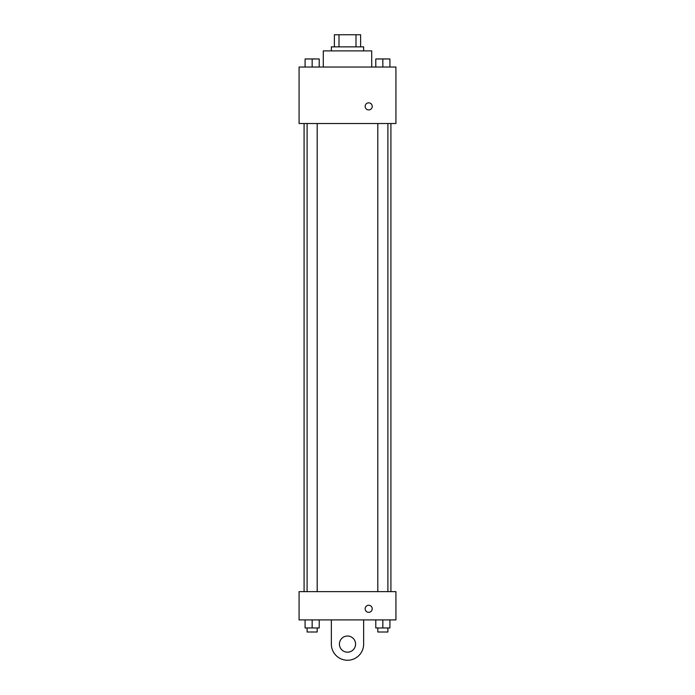 <?xml version="1.0" encoding="UTF-8"?>
<svg xmlns="http://www.w3.org/2000/svg" width="695" height="695" viewBox="0 0 695 695"><rect width="100%" height="100%" fill="white"/><g stroke="black" fill="none" stroke-linecap="round" stroke-linejoin="round"><path stroke-width="1.04" d="M339.004 46.86L339.004 34.75L334.382 34.75L334.382 46.86L334.382 34.75M339.004 34.75L360.618 34.75L360.618 46.86M355.996 46.86L355.996 34.75M331.359 50.891L331.359 46.86L363.641 46.86L363.641 50.891M371.712 67.033L371.712 50.891L323.288 50.891L323.288 67.033M299.076 67.033L395.924 67.033L395.924 123.528L299.076 123.528L299.076 67.033M368.689 109.914A3.527 3.527 0 0 1 365.631 104.615A3.527 3.527 0 0 1 371.747 104.615A3.527 3.527 0 0 1 368.689 109.914M299.076 591.645L395.924 591.645L395.924 619.897L299.076 619.897L299.076 591.645L395.924 591.645M375.786 67.033L375.786 58.962L389.912 58.962L389.912 67.033L389.912 58.962M382.849 67.033L382.849 58.962L377.811 58.927M387.897 58.962L382.849 58.927M305.088 67.033L305.088 58.962L319.214 58.962L319.214 67.033L319.214 58.962M312.151 67.033L312.151 58.962L307.103 58.927M317.189 58.962L312.151 58.927M375.786 619.897L375.786 627.967L389.912 627.967L389.912 619.897L389.912 627.967M382.849 627.967L382.849 619.897M387.897 627.967L387.897 631.998L377.811 631.998L377.811 627.967M305.088 619.897L305.088 627.967L319.214 627.967L319.214 619.897L319.214 627.967M312.151 627.967L312.151 619.897M317.189 627.967L317.189 631.998L307.103 631.998L307.103 627.967M365.153 608.794A3.527 3.527 0 0 1 370.452 605.736A3.527 3.527 0 0 1 370.452 611.852A3.527 3.527 0 0 1 365.153 608.794M363.641 619.897L363.641 644.109A16.141 16.141 0 0 1 347.5 660.25A16.141 16.141 0 0 1 331.359 644.109L331.359 619.897M347.5 652.179A8.071 8.071 0 0 1 340.507 640.069A8.071 8.071 0 0 1 354.493 640.069A8.071 8.071 0 0 1 347.5 652.179M390.92 591.645L390.92 123.528M304.08 591.645L304.08 123.528M377.811 123.528L377.811 591.645M387.897 123.528L387.897 591.645M317.189 591.645L317.189 123.528M307.103 591.645L307.103 123.528"/></g></svg>
